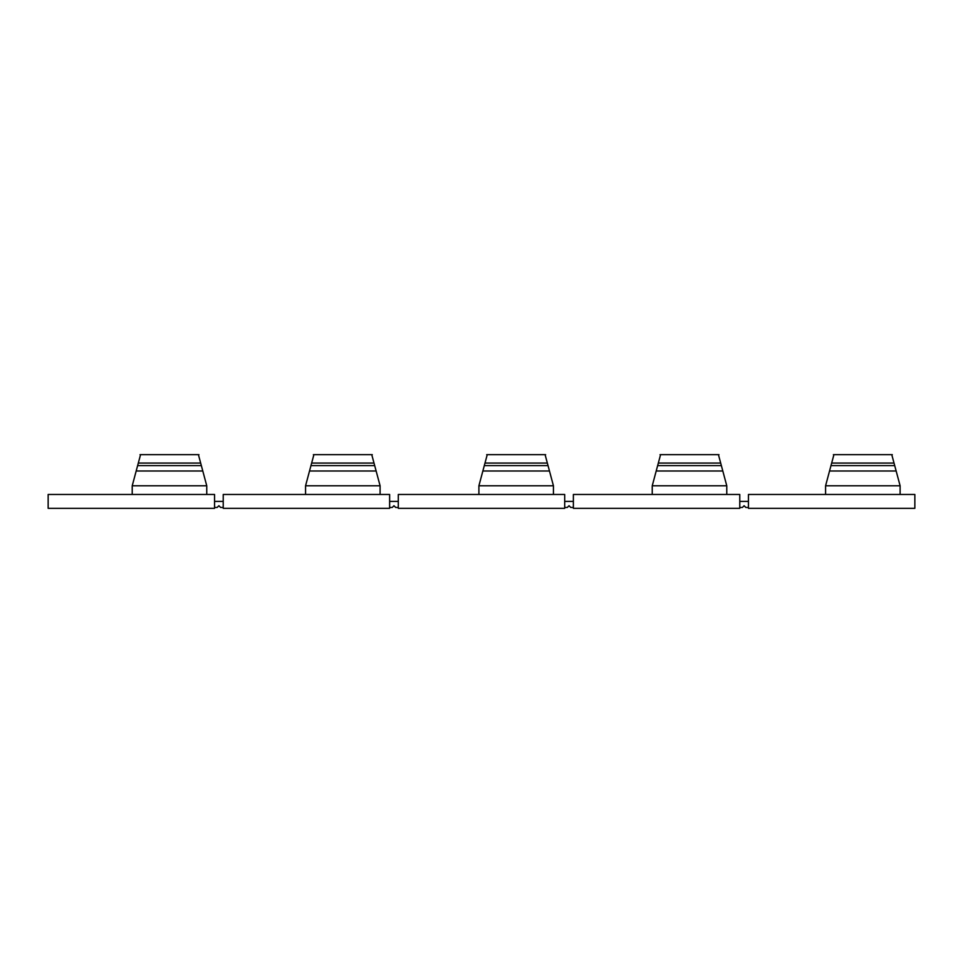 <?xml version="1.0" encoding="UTF-8"?>
<svg xmlns="http://www.w3.org/2000/svg" width="963" height="963" viewBox="0 0 963 963"><rect width="100%" height="100%" fill="white"/><g stroke="black" fill="none" stroke-linecap="round" stroke-linejoin="round"><path stroke-width="1.44" d="M573.37 507.465L570.77 507.465L569.037 505.731L567.303 507.465L564.703 507.465M573.37 501.398L564.703 501.398M478.9 494.464L478.9 485.797L553.436 485.797L545.263 455.294M553.436 494.464L553.436 485.797M482.728 471.509L478.9 485.797L482.86 471.003L549.476 471.003M482.86 471.003L487.073 455.294M398.297 494.464L564.703 494.464L564.703 508.332L398.297 508.332L398.297 494.464M573.37 508.332L573.37 494.464L739.777 494.464L739.777 508.332L573.37 508.332M748.444 507.465L745.844 507.465L744.11 505.731L742.377 507.465L739.777 507.465M748.444 501.398L739.777 501.398M652.24 494.464L652.24 485.797L726.776 485.797L718.603 455.294M726.776 494.464L726.776 485.797M656.068 471.509L652.24 485.797L656.2 471.003L722.816 471.003M656.2 471.003L660.413 455.294M748.444 508.332L748.444 494.464L914.85 494.464L914.85 508.332L748.444 508.332M825.58 494.464L825.58 485.797L900.116 485.797L891.943 455.294M900.116 494.464L900.116 485.797M829.408 471.509L825.58 485.797L829.54 471.003L896.156 471.003M829.54 471.003L833.753 455.294M398.297 507.465L395.697 507.465L393.963 505.731L392.23 507.465L389.63 507.465M398.297 501.398L389.63 501.398M305.56 494.464L305.56 485.797L380.096 485.797L371.923 455.294M380.096 494.464L380.096 485.797M309.388 471.509L305.56 485.797L309.52 471.003L376.136 471.003M309.52 471.003L313.733 455.294M223.223 494.464L389.63 494.464L389.63 508.332L223.223 508.332L223.223 494.464M223.223 507.465L220.623 507.465L218.89 505.731L217.157 507.465L214.556 507.465M223.223 501.398L214.556 501.398M132.22 494.464L132.22 485.797L206.756 485.797L198.583 455.294M206.756 494.464L206.756 485.797M136.048 471.509L132.22 485.797L136.18 471.003L202.796 471.003M136.18 471.003L140.393 455.294M48.15 494.464L214.556 494.464L214.556 508.332L48.15 508.332L48.15 494.464M484.991 463.071L547.345 463.071M484.317 465.598L548.019 465.598M658.331 463.071L720.685 463.071M657.657 465.598L721.359 465.598M831.671 463.071L894.025 463.071M830.997 465.598L894.699 465.598M311.651 463.071L374.005 463.071M310.977 465.598L374.679 465.598M138.311 463.071L200.665 463.071M137.637 465.598L201.339 465.598M486.7 454.668L545.636 454.668L486.7 454.668M660.04 454.668L718.976 454.668L660.04 454.668M833.38 454.668L892.316 454.668L833.38 454.668M313.36 454.668L372.296 454.668L313.36 454.668M140.02 454.668L198.956 454.668L140.02 454.668"/></g></svg>
